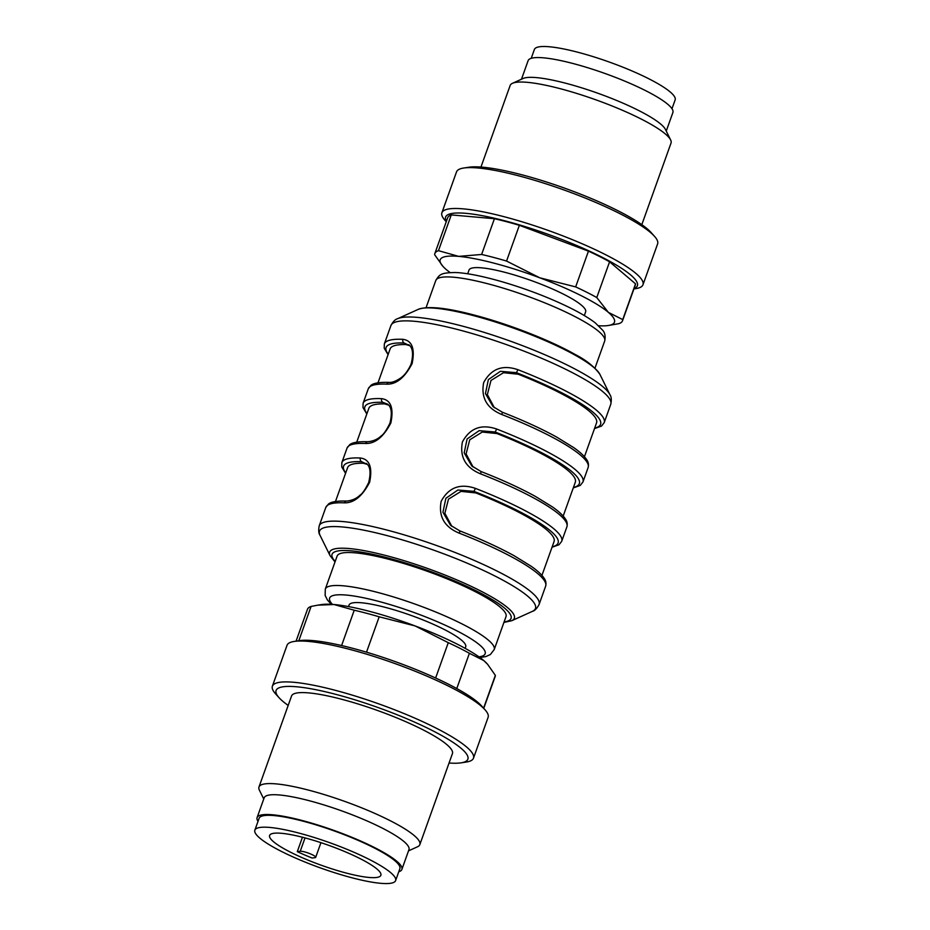 <?xml version="1.0" encoding="UTF-8"?>
<svg xmlns="http://www.w3.org/2000/svg" width="930" height="930" viewBox="0 0 930 930"><rect width="100%" height="100%" fill="white"/><g stroke="black" fill="none" stroke-linecap="round" stroke-linejoin="round"><path stroke-width="1.4" d="M348.529 606.581L349.075 605.035A61.938 11.137 19.7 0 1 411.153 615.439A61.938 11.137 19.7 0 1 465.709 646.803L465.163 648.338M331.312 604.314L327.383 599.943L325.14 595.409L325.302 589.085L337.102 556.117A89.71 16.136 19.7 0 1 390.1 559.628A89.71 16.136 19.7 0 1 506.013 616.602L494.214 649.57L490.343 654.546L485.751 656.615L479.892 657.522M541.934 575.414L554.059 541.562A109.635 19.716 -160.3 0 0 475.753 492.912L461.024 491.377L448.481 499.166L444.866 513.267L451.875 526.392M563.185 516.069L575.31 482.217A109.635 19.716 -160.3 0 0 496.992 433.566L482.275 432.043L469.731 439.82L466.104 453.921L473.114 467.058M584.435 456.723L596.548 422.871A109.635 19.716 -160.3 0 0 518.243 374.232L503.525 372.698L490.97 380.475L487.355 394.576L494.365 407.712M377.987 382.811L390.112 348.959A109.635 19.716 19.7 0 1 406.003 344.577L409.793 345.693M366.815 414.001L362.991 407.584L363.095 403.26A116.762 20.995 19.7 0 1 381.649 398.656A2.848 2.418 -87.4 0 0 382.928 402.376L387.671 404.19L388.566 405.073L384.764 403.922A109.635 19.716 -160.3 0 0 368.861 408.293L356.736 442.145M367.315 464.396L363.514 463.268A109.635 19.716 -160.3 0 0 347.611 467.639L335.486 501.491M552.188 546.794A113.913 20.483 -160.3 0 0 473.916 491.354L457.909 490.005L445.865 498.306L442.947 512.232L450.515 525.264L459.85 530.902L459.385 533.227C444.401 527.066 438.321 516.429 441.157 501.317C448.655 487.448 460.083 483.147 475.439 488.39L473.916 491.354L475.753 492.912M573.438 487.448A113.913 20.483 -160.3 0 0 495.167 432.02L479.159 430.66L467.104 438.96L464.198 452.887L471.766 465.918L481.089 471.557L480.636 473.882C465.639 467.72 459.571 457.083 462.408 441.971C469.894 428.114 481.322 423.801 496.69 429.044L495.167 432.02L496.992 433.566M594.677 428.102A113.913 20.483 -160.3 0 0 516.417 372.674L500.398 371.314L488.355 379.614L485.448 393.541L493.016 406.584L502.34 412.223L501.886 414.548C486.89 408.386 480.81 397.749 483.658 382.625C491.145 368.768 502.572 364.455 517.94 369.71L516.417 372.674L518.243 374.232M409.816 345.728L404.178 343.031A2.848 2.418 -87.4 0 1 402.899 339.322C412.071 340.531 415.14 348.622 412.118 363.584C404.794 377.592 396.378 384.439 386.845 384.16A2.848 2.418 -87.4 0 1 389.159 382.381M367.327 464.407L361.689 461.71A2.848 2.418 -87.4 0 1 360.398 458.002C369.57 459.222 372.651 467.302 369.629 482.263C362.305 496.271 353.877 503.13 344.344 502.839A2.848 2.418 -87.4 0 1 346.669 501.061M381.649 398.656C390.821 399.877 393.89 407.968 390.867 422.929C383.555 436.926 375.127 443.784 365.595 443.494A2.848 2.418 -87.4 0 1 367.908 441.727C373.36 441.192 377.801 439.216 381.288 435.81C383.52 434.531 386.392 430.346 389.914 423.243C392.321 413.362 391.542 406.98 387.566 404.085L387.519 404.039M584.319 315.549L585.644 311.841A61.938 11.137 -160.3 0 0 581.576 305.296A61.938 11.137 -160.3 0 0 505.606 272.513A61.938 11.137 -160.3 0 0 469.011 270.084L467.685 273.78M450.108 272.56A92.558 16.647 19.7 0 1 446.272 269.56A92.558 16.647 19.7 0 1 442.901 266.329A92.558 16.647 19.7 0 1 458.688 256.378A92.558 16.647 19.7 0 1 539.749 277.791A92.558 16.647 19.7 0 1 608.383 312.375A92.558 16.647 19.7 0 1 608.208 325.523A92.558 16.647 19.7 0 1 598.688 325.756M442.901 266.329L434.659 254.727A99.673 17.926 19.7 0 1 434.845 253.565A99.673 17.926 19.7 0 1 438.472 250.67L458.688 256.378L481.624 254.471A99.673 17.926 19.7 0 1 506.559 261.063L539.749 277.791L575.658 286.905A99.673 17.926 19.7 0 1 596.769 297.542L608.383 312.375L622.728 319.595A99.673 17.926 19.7 0 1 622.53 320.757A99.673 17.926 19.7 0 1 618.903 323.652L608.208 325.523M622.728 319.595L635.527 283.836A99.673 17.926 19.7 0 1 635.33 284.999L622.53 320.757M635.527 283.836L609.58 261.795L596.769 297.542M575.658 286.905L588.457 251.147A99.673 17.926 19.7 0 1 609.58 261.795M588.457 251.147L519.359 225.304L506.559 261.063M481.624 254.471L494.423 218.713A99.673 17.926 19.7 0 1 519.359 225.304M494.423 218.713L451.283 214.911L438.472 250.67M434.845 253.565L447.656 217.806A99.673 17.926 19.7 0 1 451.283 214.911M446.377 221.363A101.858 18.321 19.7 0 1 465.953 213.342A101.858 18.321 19.7 0 1 584.935 249.077A101.858 18.321 19.7 0 1 634.062 288.556M446.249 221.712L445.017 220.34A106.787 19.204 19.7 0 1 441.89 212.772A106.787 19.204 19.7 0 1 463.233 208.855A106.787 19.204 19.7 0 1 578.425 242.172A106.787 19.204 19.7 0 1 642.979 284.766A106.787 19.204 19.7 0 1 635.76 288.637L633.935 288.916M441.89 212.772L456.525 171.887A106.787 19.204 19.7 0 1 463.756 168.016A106.787 19.204 19.7 0 1 477.869 167.981A106.787 19.204 19.7 0 1 577.507 195.009A106.787 19.204 19.7 0 1 654.488 236.313A106.787 19.204 19.7 0 1 657.615 243.881L642.979 284.766M463.756 168.016L469.011 167.214A101.858 18.321 19.7 0 1 482.472 167.179A101.858 18.321 19.7 0 1 577.507 192.963A101.858 18.321 19.7 0 1 650.942 232.361L654.488 236.313M521.474 79.224L528.124 60.648A76.888 13.822 19.7 0 1 589.074 68.146A76.888 13.822 19.7 0 1 667.856 104.358A76.888 13.822 19.7 0 1 672.902 112.484L666.252 131.06M480.95 167.063L510.163 85.455A85.432 15.357 19.7 0 1 512.465 83.305A85.432 15.357 19.7 0 1 585.249 96.162A85.432 15.357 19.7 0 1 665.415 134.025A85.432 15.357 19.7 0 1 670.623 139.93A85.432 15.357 19.7 0 1 671.03 143.057L641.816 224.665M512.465 83.305L523.113 78.48A76.888 13.822 19.7 0 1 588.62 90.059A76.888 13.822 19.7 0 1 660.777 124.132A76.888 13.822 19.7 0 1 665.45 129.444L670.623 139.93M531.228 58.323L534.378 49.499A74.76 13.439 19.7 0 1 632.516 71.18A74.76 13.439 19.7 0 1 675.145 99.894L671.983 108.717M487.541 664.241A92.558 16.647 -160.3 0 0 487.099 663.741A92.558 16.647 -160.3 0 0 483.728 660.521L469.394 653.302A99.673 17.926 -160.3 0 0 448.272 642.665L415.094 625.925L379.184 616.811A99.673 17.926 -160.3 0 0 354.237 610.231L334.033 604.523L317.804 605.163L311.097 606.43A99.673 17.926 -160.3 0 0 307.47 609.313L296.066 641.154M483.751 708.358L495.155 676.517A99.673 17.926 -160.3 0 0 495.341 675.343L487.611 664.311L483.728 660.521A92.558 16.647 -160.3 0 0 415.094 625.925A92.558 16.647 -160.3 0 0 334.033 604.523A92.558 16.647 -160.3 0 0 321.792 604.547L317.804 605.151M379.184 616.811L366.513 652.186M341.601 645.536L354.237 610.231M435.624 678.005L448.272 642.665M469.394 653.302L456.77 688.56M311.097 606.43L298.809 640.747M483.588 708.183L495.341 675.343M449.05 763.007A101.858 18.321 -160.3 0 0 460.989 762.856L466.244 762.054A106.787 19.204 -160.3 0 0 473.475 758.183L488.111 717.309A106.787 19.204 -160.3 0 0 484.983 709.73L481.426 705.777A101.858 18.321 -160.3 0 0 394.68 661.428A101.858 18.321 -160.3 0 0 299.495 640.642L294.24 641.433A106.787 19.204 -160.3 0 0 287.021 645.304L272.385 686.189A106.787 19.204 -160.3 0 0 275.513 693.757L279.058 697.709A101.858 18.321 -160.3 0 0 282.778 701.255A101.858 18.321 -160.3 0 0 288.184 705.417M484.983 709.73A106.787 19.204 -160.3 0 0 394.041 663.23A106.787 19.204 -160.3 0 0 294.24 641.433M473.475 758.183A106.787 19.204 -160.3 0 0 379.405 704.103A106.787 19.204 -160.3 0 0 272.385 686.189M460.989 762.856A101.858 18.321 -160.3 0 0 378.161 707.579A101.858 18.321 -160.3 0 0 279.058 697.709M408.526 850.845L417.535 846.777A85.432 15.357 -160.3 0 0 419.837 844.614L452.422 753.625A85.432 15.357 -160.3 0 0 377.162 710.357A85.432 15.357 -160.3 0 0 291.543 696.024L258.97 787.013A85.432 15.357 -160.3 0 0 259.377 790.14L263.748 799.01M419.837 844.614A85.432 15.357 -160.3 0 0 344.577 801.346A85.432 15.357 -160.3 0 0 258.97 787.013M398.772 871.759A76.888 13.822 -160.3 0 0 401.876 869.422L408.956 849.648A76.888 13.822 -160.3 0 0 341.229 810.704A76.888 13.822 -160.3 0 0 264.178 797.812L257.099 817.586A76.888 13.822 -160.3 0 0 258.017 821.353M401.876 869.422A76.888 13.822 -160.3 0 0 334.149 830.49A76.888 13.822 -160.3 0 0 257.099 817.586M395.622 880.571L399.865 868.701A74.76 13.439 -160.3 0 0 345.867 835.303A74.76 13.439 -160.3 0 0 264.655 815.529A74.76 13.439 -160.3 0 0 259.11 818.307L254.855 830.176A74.76 13.439 -160.3 0 0 320.711 868.027A74.76 13.439 -160.3 0 0 395.622 880.571A74.76 13.439 -160.3 0 0 341.624 847.172A74.76 13.439 -160.3 0 0 260.4 827.398A74.76 13.439 -160.3 0 0 254.855 830.176M273.99 833.257A59.09 10.625 -160.3 0 0 269.607 835.454A59.09 10.625 -160.3 0 0 321.652 865.377A59.09 10.625 -160.3 0 0 380.87 875.293A59.09 10.625 -160.3 0 0 338.183 848.892A59.09 10.625 -160.3 0 0 273.99 833.257M297.298 851.636L300.239 851.264A8.544 1.535 19.7 0 1 309.527 853.519A8.544 1.535 19.7 0 1 315.689 857.344A8.544 1.535 19.7 0 1 315.061 857.658L312.12 858.03A59.09 10.625 -160.3 0 1 297.298 851.636L302.459 837.233M478.95 656.836A82.584 14.845 -160.3 0 0 463.198 634.19A82.584 14.845 -160.3 0 0 378.429 601.315A82.584 14.845 -160.3 0 0 332.475 604.395M325.302 589.085A89.71 16.136 19.7 0 1 378.289 592.596A89.71 16.136 19.7 0 1 494.214 649.57M504.107 621.914A95.058 17.089 -160.3 0 0 485.623 595.781A95.058 17.089 -160.3 0 0 388.217 558.035A95.058 17.089 -160.3 0 0 335.195 561.441M335.021 561.929L330.103 555.733A98.08 17.635 19.7 0 1 427.916 568.59A98.08 17.635 19.7 0 1 511.674 620.74L532.355 611.382A114.681 20.623 -160.3 0 0 434.426 550.409A114.681 20.623 -160.3 0 0 320.06 535.366C318.618 533.413 318.339 530.228 319.223 525.81A116.762 20.995 19.7 0 1 436.228 545.399A116.762 20.995 19.7 0 1 539.075 604.523L545.654 586.156A116.762 20.995 -160.3 0 0 459.385 533.227M388.228 354.191A113.913 20.483 -160.3 0 1 404.178 343.031L406.003 344.577M366.99 413.525A113.913 20.483 -160.3 0 1 382.928 402.376L384.764 403.922M345.739 472.87A113.913 20.483 -160.3 0 1 361.689 461.71L363.514 463.268M475.439 488.39A116.762 20.995 19.7 0 1 561.708 541.318L566.905 526.81A116.762 20.995 -160.3 0 0 480.636 473.882M496.69 429.044A116.762 20.995 19.7 0 1 582.959 481.973L588.144 467.476A116.762 20.995 -160.3 0 0 501.886 414.548M517.94 369.71A116.762 20.995 19.7 0 1 604.198 422.639L610.778 404.271A116.762 20.995 -160.3 0 0 459.897 330.115A116.762 20.995 -160.3 0 0 390.925 325.547C393.041 321.571 395.285 319.281 397.645 318.688A114.681 20.623 19.7 0 1 462.303 326.081A114.681 20.623 19.7 0 1 609.941 394.704C611.382 396.657 611.661 399.842 610.778 404.271M388.066 354.656L384.23 348.239L384.346 343.914A116.762 20.995 19.7 0 1 402.899 339.322M386.845 384.16A116.762 20.995 -160.3 0 0 368.292 388.752L370.965 385.322C372.198 384.357 375.476 381.986 389.193 382.381C391.96 382.649 395.61 381.323 400.132 378.382C404.306 375.732 407.956 370.954 411.095 364.083C413.606 354.167 412.827 347.704 408.77 344.704M365.595 443.494A116.762 20.995 -160.3 0 0 347.041 448.097L349.726 444.668C350.959 443.703 354.225 441.332 367.954 441.727M345.565 473.347L341.74 466.93L341.856 462.605A116.762 20.995 19.7 0 1 360.398 458.002M344.344 502.839A116.762 20.995 -160.3 0 0 325.802 507.443L328.476 504.014C329.708 503.049 332.975 500.677 346.704 501.061C352.11 500.526 356.55 498.561 360.038 495.144C362.27 493.877 365.153 489.692 368.664 482.589C371.07 472.707 370.291 466.325 366.327 463.431L366.269 463.384M609.941 394.704L599.897 374.337A98.08 17.635 -160.3 0 0 473.626 315.654A98.08 17.635 -160.3 0 0 418.326 309.33L397.645 318.688M594.979 368.141L604.698 340.985A89.71 16.136 -160.3 0 0 525.683 295.566A89.71 16.136 -160.3 0 0 435.786 280.511L426.068 307.656M305.028 837.907L300.239 851.264M503.932 622.414L511.674 620.74M330.103 555.733L320.06 535.366M532.355 611.382C534.715 610.789 536.959 608.499 539.075 604.523M545.654 586.156C546.375 583.203 545.84 580.529 544.038 578.123C541.667 574.566 537.412 570.636 531.274 566.312L514.232 555.791C499.038 547.433 480.915 539.133 459.85 530.902L450.504 525.276M552.013 547.259L559.035 544.748L561.708 541.318M566.905 526.81C567.625 523.857 567.091 521.184 565.289 518.789C562.906 515.232 558.651 511.291 552.513 506.966L535.471 496.457C520.288 488.087 502.154 479.787 481.089 471.557L471.754 465.942M573.264 487.925L580.274 485.402L582.959 481.973M588.144 467.476C588.876 464.512 588.33 461.838 586.539 459.443C584.156 455.886 579.902 451.945 573.764 447.632L556.721 437.112C541.527 428.742 523.404 420.453 502.34 412.223L493.005 406.596M594.514 428.579L601.524 426.068L604.198 422.639M319.223 525.81L325.802 507.443M341.856 462.605L347.041 448.097M363.095 403.26L368.292 388.752M384.346 343.914L390.925 325.547M418.326 309.33C428.044 305.807 446.853 307.76 474.777 315.224C508.559 324.047 550.037 340.217 574.752 354.249C586.109 360.05 594.491 366.746 599.897 374.337M604.698 340.985C605.651 336.381 604.965 332.777 602.64 330.173L595.223 322.838C585.819 315.677 571.718 308.051 552.932 299.972C520.823 286.033 477.555 273.222 455.165 272.513C441.25 272.816 439.669 274.059 435.786 280.511M320.943 842.661L315.689 857.344"/></g></svg>
